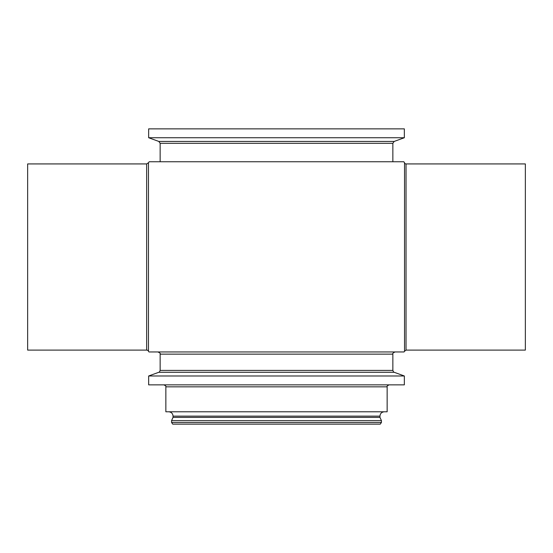 <?xml version="1.0" encoding="UTF-8"?>
<svg xmlns="http://www.w3.org/2000/svg" width="553" height="553" viewBox="0 0 553 553"><rect width="100%" height="100%" fill="white"/><g stroke="black" fill="none" stroke-linecap="round" stroke-linejoin="round"><path stroke-width="0.83" d="M27.65 268.219L27.65 350.097L146.656 350.097L146.656 163.93L27.65 163.93L27.65 268.219M146.656 350.097A1.984 1.984 0 0 1 148.474 351.286L148.474 162.741L146.656 163.93M406.033 163.93A1.548 1.548 0 0 1 404.526 162.741L404.526 351.286L406.033 350.097L406.033 163.93L525.35 163.93L525.35 350.097L406.033 350.097M276.5 137.738L404.34 137.738L404.34 128.863L148.66 128.863L148.66 137.738L276.5 137.738M381.439 422.457L380.264 424.137L172.736 424.137L171.561 422.457L381.439 422.457L381.439 420.646L379.952 417.37L379.952 416.132C380.208 413.492 381.653 412.04 384.294 411.785M171.561 422.457L171.561 420.646L381.439 420.646M387.148 386.837L165.852 386.837L165.852 411.785L387.148 411.785L387.148 386.837C386.609 386.429 387.273 385.766 389.132 384.853M276.5 375.978L404.34 375.978L404.34 384.853L148.66 384.853L148.66 375.978L276.5 375.978M276.5 351.964L395.029 351.964L276.5 351.964M148.474 351.286A158.988 158.988 0 0 0 148.971 351.964L404.029 351.964A158.988 158.988 0 0 0 404.526 351.286M148.474 162.741A158.988 158.988 0 0 1 149.206 161.752L403.794 161.752A158.988 158.988 0 0 1 404.526 162.741M392.858 143.31L160.142 143.31L160.142 161.752L392.858 161.752L392.858 143.31L394.165 141.444L404.34 137.738M160.142 143.31L158.835 141.444L394.165 141.444M171.561 420.646L173.048 417.37L379.952 417.37M173.048 417.37L173.048 416.132L379.952 416.132M148.66 375.978L158.835 372.273L394.165 372.273L404.34 375.978M158.835 372.273C159.07 372.577 159.506 371.955 160.142 370.406L392.858 370.406L392.858 354.134C392.271 353.678 392.996 352.952 395.029 351.964M160.142 370.406L160.142 354.134L392.858 354.134M158.835 141.444L148.66 137.738M173.048 416.132C172.792 413.492 171.347 412.04 168.706 411.785M165.852 386.837C166.391 386.429 165.727 385.766 163.868 384.853M394.165 372.273C393.93 372.577 393.494 371.955 392.858 370.406M160.142 354.134C160.729 353.678 160.004 352.952 157.971 351.964"/></g></svg>
